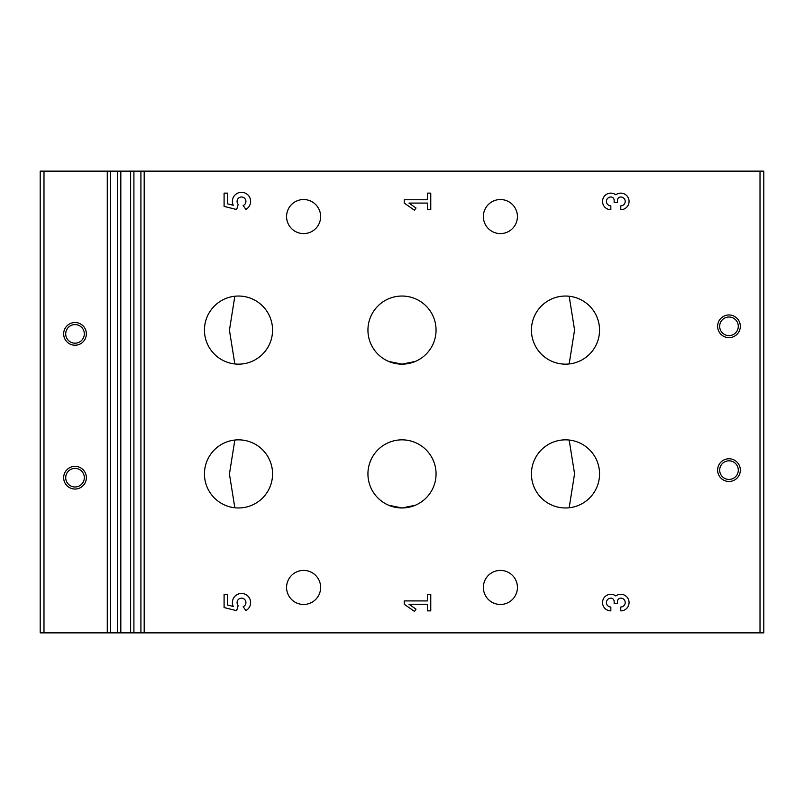 <?xml version="1.0" encoding="UTF-8"?>
<svg xmlns="http://www.w3.org/2000/svg" width="804" height="804" viewBox="0 0 804 804"><rect width="100%" height="100%" fill="white"/><g stroke="black" fill="none" stroke-linecap="round" stroke-linejoin="round"><path stroke-width="1.21" d="M569.172 363.951L574.569 329.972L569.172 296.234M569.172 507.766L574.569 473.787L569.172 440.049M234.828 440.049L229.431 474.028L234.828 507.766M234.828 296.234L229.431 330.213L234.828 363.951M415.306 361.448L402 364.152L388.714 361.458M415.306 505.254L402 507.967L388.714 505.264M760.011 171.141L763.8 171.141L763.8 632.859L760.011 632.859L760.011 171.141L40.2 171.141L40.2 632.859L117.545 632.859L117.545 171.141M75.013 489.043A11.356 11.356 0 0 1 65.184 472.018A11.356 11.356 0 0 1 84.852 472.018A11.356 11.356 0 0 1 75.013 489.043M75.013 345.228A11.356 11.356 0 0 1 65.184 328.203A11.356 11.356 0 0 1 84.852 328.203A11.356 11.356 0 0 1 75.013 345.228M760.011 632.859L117.545 632.859M620.778 205.844L620.778 209.713A8.291 8.291 0 0 0 628.648 198.799A8.291 8.291 0 0 0 615.814 194.789A8.291 8.291 0 0 0 602.97 198.799A8.291 8.291 0 0 0 610.839 209.713L610.839 205.844A4.422 4.422 0 0 1 606.417 201.422A4.422 4.422 0 0 1 610.839 197A3.316 3.316 0 0 1 614.155 200.317L614.155 202.528L617.472 202.528L617.472 200.317A3.316 3.316 0 0 1 620.778 197A4.422 4.422 0 0 1 625.2 201.422A4.422 4.422 0 0 1 620.778 205.844M430.763 209.713L430.763 193.131L427.447 193.131L427.447 199.764L404.241 199.764L404.241 203.08L414.452 210.226L416.01 208.005L408.975 203.08L427.447 203.08L427.447 209.713L430.763 209.713M243.16 205.522L245.883 209.412A9.115 9.115 0 0 0 249.592 197.211A9.115 9.115 0 0 0 237.481 193.241A9.115 9.115 0 0 0 233.23 205.261L227.411 203.804L227.411 193.131L224.095 193.131L224.095 206.397L236.647 209.532L238.185 204.347A4.422 4.422 0 0 1 238.969 197.794A4.422 4.422 0 0 1 245.391 199.312A4.422 4.422 0 0 1 243.16 205.522M620.778 607L620.778 610.869A8.291 8.291 0 0 0 628.648 599.955A8.291 8.291 0 0 0 615.814 595.945A8.291 8.291 0 0 0 602.97 599.955A8.291 8.291 0 0 0 610.839 610.869L610.839 607A4.422 4.422 0 0 1 606.417 602.578A4.422 4.422 0 0 1 610.839 598.156A3.316 3.316 0 0 1 614.155 601.472L614.155 603.683L617.472 603.683L617.472 601.472A3.316 3.316 0 0 1 620.778 598.156A4.422 4.422 0 0 1 625.2 602.578A4.422 4.422 0 0 1 620.778 607M430.763 610.869L430.763 594.287L427.447 594.287L427.447 600.92L404.241 600.92L404.241 604.236L414.452 611.382L416.01 609.161L408.975 604.236L427.447 604.236L427.447 610.869L430.763 610.869M243.16 606.678L245.883 610.568A9.115 9.115 0 0 0 249.592 598.377A9.115 9.115 0 0 0 237.481 594.397A9.115 9.115 0 0 0 233.23 606.417L227.411 604.96L227.411 594.287L224.095 594.287L224.095 607.553L236.647 610.688L238.185 605.502A4.422 4.422 0 0 1 238.969 598.96A4.422 4.422 0 0 1 245.391 600.467A4.422 4.422 0 0 1 243.16 606.678M286.576 216.557A17.035 17.035 0 0 0 303.6 233.592A17.035 17.035 0 0 0 320.635 216.557A17.035 17.035 0 0 0 303.6 199.533A17.035 17.035 0 0 0 286.576 216.557M483.365 587.443A17.035 17.035 0 0 0 500.4 604.467A17.035 17.035 0 0 0 517.424 587.443A17.035 17.035 0 0 0 500.4 570.408A17.035 17.035 0 0 0 483.365 587.443M286.576 587.443A17.035 17.035 0 0 0 303.6 604.467A17.035 17.035 0 0 0 320.635 587.443A17.035 17.035 0 0 0 303.6 570.408A17.035 17.035 0 0 0 286.576 587.443M483.365 216.557A17.035 17.035 0 0 0 500.4 233.592A17.035 17.035 0 0 0 517.424 216.557A17.035 17.035 0 0 0 500.4 199.533A17.035 17.035 0 0 0 483.365 216.557M238.507 364.152A34.059 34.059 0 0 1 209.01 313.068A34.059 34.059 0 0 1 268.003 313.068A34.059 34.059 0 0 1 238.507 364.152M565.493 507.967A34.059 34.059 0 0 1 535.997 456.873A34.059 34.059 0 0 1 594.99 456.873A34.059 34.059 0 0 1 565.493 507.967M402 507.967A34.059 34.059 0 0 1 372.503 456.873A34.059 34.059 0 0 1 431.497 456.873A34.059 34.059 0 0 1 402 507.967M238.507 507.967A34.059 34.059 0 0 1 209.01 456.873A34.059 34.059 0 0 1 268.003 456.873A34.059 34.059 0 0 1 238.507 507.967M402 364.152A34.059 34.059 0 0 1 372.503 313.068A34.059 34.059 0 0 1 431.497 313.068A34.059 34.059 0 0 1 402 364.152M565.493 364.152A34.059 34.059 0 0 1 535.997 313.068A34.059 34.059 0 0 1 594.99 313.068A34.059 34.059 0 0 1 565.493 364.152M728.987 481.475A11.356 11.356 0 0 1 719.148 464.441A11.356 11.356 0 0 1 738.816 464.441A11.356 11.356 0 0 1 728.987 481.475M728.987 337.66A11.356 11.356 0 0 1 719.148 320.635A11.356 11.356 0 0 1 738.816 320.635A11.356 11.356 0 0 1 728.987 337.66M728.987 335.62A9.306 9.306 0 0 1 720.927 321.66A9.306 9.306 0 0 1 737.037 321.66A9.306 9.306 0 0 1 728.987 335.62M728.987 479.425A9.306 9.306 0 0 1 720.927 465.466A9.306 9.306 0 0 1 737.037 465.466A9.306 9.306 0 0 1 728.987 479.425M75.013 343.187A9.306 9.306 0 0 1 66.963 329.228A9.306 9.306 0 0 1 83.073 329.228A9.306 9.306 0 0 1 75.013 343.187M75.013 486.993A9.306 9.306 0 0 1 66.963 473.033A9.306 9.306 0 0 1 83.073 473.033A9.306 9.306 0 0 1 75.013 486.993M43.989 632.859L43.989 171.141M107.274 632.859L107.274 171.141M110.55 632.859L110.55 171.141M120.821 632.859L120.821 171.141M130.64 632.859L130.64 171.141M133.916 632.859L133.916 171.141M140.911 632.859L140.911 171.141M144.187 632.859L144.187 171.141"/></g></svg>
